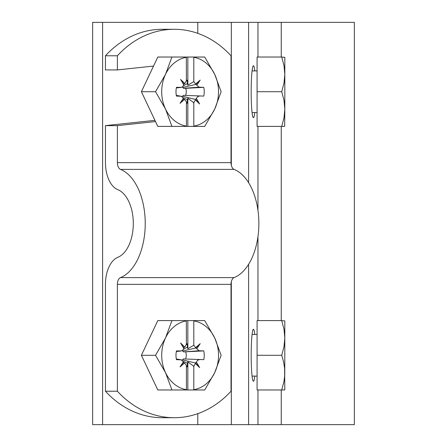 <?xml version="1.0" encoding="UTF-8"?>
<svg xmlns="http://www.w3.org/2000/svg" width="447" height="447" viewBox="0 0 447 447"><rect width="100%" height="100%" fill="white"/><g stroke="black" fill="none" stroke-linecap="round" stroke-linejoin="round"><path stroke-width="0.67" d="M248.599 264.322L248.599 424.65L231.322 424.65L231.322 281.694M231.322 165.306L231.322 22.35L248.599 22.35L248.599 182.678M248.599 424.65L281.247 424.65L281.247 389.968M248.599 22.35L354.342 22.35L354.342 424.65L281.247 424.65M254.796 376.095A26.01 2.269 -90 0 1 253.432 381.297A26.01 2.269 -90 0 1 251.164 355.287A26.01 2.269 -90 0 1 253.432 329.277A26.01 2.269 -90 0 1 254.796 334.479M254.796 112.521A26.01 2.269 -90 0 1 253.432 117.723A26.01 2.269 -90 0 1 251.164 91.713A26.01 2.269 -90 0 1 253.432 65.703A26.01 2.269 -90 0 1 254.796 70.905M257.081 91.713L257.081 57.032L281.727 57.032L283.99 65.597L284.823 74.37L283.99 83.131L281.727 91.713L257.081 91.713L257.081 126.395L284.655 126.395L284.823 109.051L283.99 117.824L281.727 126.395M281.727 57.032L284.823 57.328L284.823 109.051L283.99 100.29L281.727 91.713M257.081 355.287L257.081 320.605L281.727 320.605L283.99 329.176L284.823 337.949L283.99 346.71L281.727 355.287L257.081 355.287L257.081 389.968L284.655 389.968L284.823 389.672L284.655 389.968M281.727 320.605L284.823 320.901L284.773 374.832L283.99 381.403L281.727 389.968M281.727 355.287L283.543 361.701L284.61 368.233L284.823 389.672M214.716 109.051L221.136 91.713L214.716 74.37A34.682 28.407 90 0 0 193.802 57.328L193.707 57.032L204.737 57.032L214.716 74.37A34.682 28.407 90 0 1 214.716 109.051L204.737 126.395L193.707 126.395L193.802 126.099A34.682 28.407 90 0 0 214.716 109.051M141.392 91.713L157.797 57.032L171.933 57.032L165.507 74.37L155.534 91.713L141.392 91.713L157.797 126.395L193.707 126.395M186.416 79.985A12.052 9.873 -90 0 1 187.427 80.348L186.343 81.276M183.326 95.356L203.771 96.088L183.326 95.356L182.583 96.295L195.618 99.469L197.708 96.63L199.664 95.949M183.639 84.036L184.807 83.561L183.622 83.958L183.79 84.857L180.582 79.398L184.807 83.561L186.393 80.745L186.321 57.032L171.933 57.032M186.421 57.328A34.682 28.407 -90 0 0 165.507 74.37A34.682 28.407 90 0 0 165.507 109.051L171.933 126.395M155.534 91.713L165.507 109.051A34.682 28.407 90 0 0 186.421 126.099L186.321 126.395M193.707 57.032L186.321 57.032M183.287 98.966L184.494 99.43L180.024 103.346L183.438 98.189L183.27 99.033L184.494 99.43L186.421 101.782L186.421 126.099M183.79 84.857L182.823 86.511L181.583 87.321L176.453 87.338A17.237 14.12 -90 0 0 176.453 96.088L181.398 96.278L176.314 95.384L181.124 96.25L183.438 98.189M183.471 88.322L199.094 87.176L203.771 87.338L185.661 88.316L183.471 88.322L182.817 87.411L195.97 84.388L193.802 81.645L193.802 57.328M195.725 83.991L200.2 80.074L196.786 85.237L195.97 84.388M199.094 87.176L196.786 85.237M203.771 87.338A17.237 14.12 -90 0 1 203.771 96.088M196.434 98.569L199.641 104.028L195.417 99.86L195.618 99.463L199.641 104.028M183.236 97.72L187.354 99.647L187.835 98.334L193.83 102.681L195.417 99.86M193.83 102.681L193.802 103.682L193.534 102.542M193.802 126.099L193.802 103.682M183.371 85.79L187.354 83.555L187.427 80.348M185.661 88.316A8.119 6.649 -90 0 1 186.27 91.942A8.119 6.649 -90 0 1 185.533 95.434M182.817 87.411L182.08 87.092M180.923 87.467L176.336 87.919L180.56 87.478M183.622 83.958L180.582 79.398M183.27 99.033L180.024 103.346M186.421 102.441L187.271 103.145A12.052 9.873 -90 0 1 186.421 103.441M187.354 99.647L187.271 103.145M181.957 96.451L182.583 96.295M193.802 81.645L187.835 85.176L187.354 83.555M195.965 84.388L200.2 80.074M187.835 57.032L187.835 85.176M187.835 98.334L187.835 126.395M214.716 372.63L221.136 355.287L214.716 337.949A34.682 28.407 90 0 0 193.802 320.901L193.707 320.605L204.737 320.605L214.716 337.949A34.682 28.407 90 0 1 214.716 372.63L204.737 389.968L193.707 389.968L193.802 389.672A34.682 28.407 90 0 0 214.716 372.63M141.392 355.287L157.797 320.605L171.933 320.605L165.507 337.949L155.534 355.287L141.392 355.287L157.797 389.968L193.707 389.968M186.416 343.559A12.052 9.873 -90 0 1 187.427 343.922L186.343 344.855M183.326 358.935L203.771 359.662L183.326 358.935L182.583 359.874L195.618 363.042L197.708 360.209L199.664 359.522M183.639 347.61L184.807 347.14L183.622 347.531L183.79 348.431L180.582 342.972L184.807 347.14L186.393 344.319L186.321 320.605L171.933 320.605M186.421 320.901A34.682 28.407 -90 0 0 165.507 337.949A34.682 28.407 90 0 0 165.507 372.63L171.933 389.968M155.534 355.287L165.507 372.63A34.682 28.407 90 0 0 186.421 389.672L186.321 389.968M193.707 320.605L186.321 320.605M183.287 362.539L184.494 363.009L180.024 366.926L183.438 361.763L183.27 362.612L184.494 363.009L186.421 365.355L186.421 389.672M183.79 348.431L182.823 350.085L181.583 350.895L176.453 350.912A17.237 14.12 -90 0 0 176.453 359.662L181.398 359.852L176.314 358.958L181.124 359.824L183.438 361.763M183.471 351.901L199.094 350.75L203.771 350.912L183.471 351.901L182.817 350.984L195.97 347.967L193.802 345.218L193.802 320.901M195.725 347.57L200.2 343.654L196.786 348.811L195.97 347.967M199.094 350.75L196.786 348.811M203.771 350.912A17.237 14.12 -90 0 1 203.771 359.662M196.434 362.143L199.641 367.602L195.417 363.439L195.618 363.037L199.641 367.602M183.236 361.293L187.354 363.221L187.835 361.908L193.83 366.255L195.417 363.439M193.83 366.255L193.802 367.255L193.534 366.115M193.802 389.672L193.802 367.255M183.371 349.37L187.354 347.129L187.427 343.922M185.661 351.89A8.119 6.649 -90 0 1 186.27 355.516A8.119 6.649 -90 0 1 185.533 359.008M182.817 350.984L182.08 350.666M176.336 351.487L180.56 351.051M183.622 347.531L180.582 342.972M183.27 362.612L180.024 366.926M186.421 366.015L187.271 366.719A12.052 9.873 -90 0 1 186.421 367.015M187.354 363.221L187.271 366.719M181.957 360.031L182.583 359.874M193.802 345.218L187.835 348.749L187.354 347.129M195.965 347.967L200.2 343.654M187.835 320.605L187.835 348.749M187.835 361.908L187.835 389.968M155.511 121.562L117.382 125.629L117.382 162.635L231.015 162.635L231.015 55.78A104.045 85.226 -90 0 0 174.196 29.284L162.261 29.284A104.045 85.226 -90 0 0 105.447 55.78L105.447 69.928L117.382 69.928L117.382 55.78A104.045 85.226 -90 0 1 174.196 29.284M153.522 66.072L117.382 69.928M154.936 120.344L105.447 125.629L105.447 162.635A27.748 15.913 90 0 0 117.824 189.684A34.682 19.892 90 0 1 133.295 223.5A34.682 19.892 90 0 1 117.824 257.316A27.748 15.913 90 0 0 105.447 284.365L105.447 391.22L117.382 391.22L117.382 284.365A6.934 3.978 90 0 1 120.472 277.604L234.111 277.604A55.489 31.826 90 0 0 258.863 223.5A55.489 31.826 90 0 0 234.111 169.396A6.934 3.978 90 0 1 231.015 162.635M117.382 284.365L231.015 284.365L231.015 391.22A104.045 85.226 -90 0 1 174.196 417.716A104.045 85.226 -90 0 1 117.382 391.22M120.472 277.604A55.489 31.826 90 0 0 145.23 223.5A55.489 31.826 90 0 0 120.472 169.396A6.934 3.978 90 0 1 117.382 162.635M174.196 417.716L162.261 417.716A104.045 85.226 -90 0 1 105.447 391.22M231.015 284.365A6.934 3.978 90 0 1 234.111 277.604M117.382 55.78L105.447 55.78M117.382 125.629L105.447 125.629M231.322 424.65L102.603 424.65L102.603 22.35L92.658 22.35L92.658 424.65L102.603 424.65M231.322 22.35L102.603 22.35M257.964 424.65L257.964 389.968M257.964 320.605L257.964 236.619M257.964 210.381L257.964 126.395M257.964 57.032L257.964 22.35M281.247 320.605L281.247 126.395M281.247 57.032L281.247 22.35M120.472 169.396L234.111 169.396M197.792 424.65L197.792 413.648M197.792 33.352L197.792 22.35M257.081 112.521L252.074 112.521M257.081 70.905L252.074 70.905M257.081 376.095L252.074 376.095M257.081 334.479L252.074 334.479M180.923 351.04L176.336 351.498"/></g></svg>
